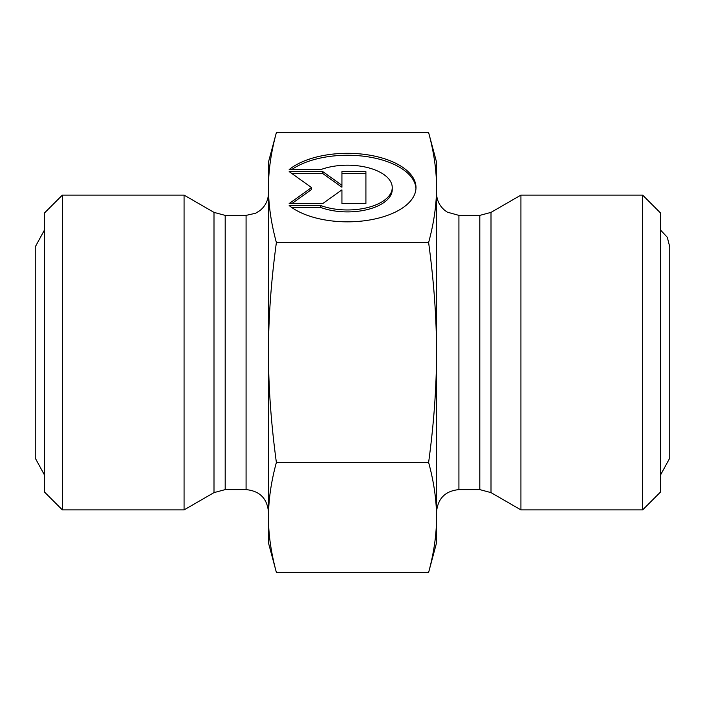 <?xml version="1.0" encoding="UTF-8"?>
<svg xmlns="http://www.w3.org/2000/svg" width="705" height="705" viewBox="0 0 705 705"><rect width="100%" height="100%" fill="white"/><g stroke="black" fill="none" stroke-linecap="round" stroke-linejoin="round"><path stroke-width="1.06" d="M289.173 169.588A68.508 34.254 180 0 1 366.177 154.615A68.508 34.254 180 0 1 415.985 187.574A68.508 34.254 180 0 1 366.177 220.533A68.508 34.254 180 0 1 289.173 205.56L320.828 205.56A44.767 22.384 0 0 0 367.613 207.57A44.767 22.384 0 0 0 392.244 187.574A44.767 22.384 0 0 0 367.613 167.587A44.767 22.384 0 0 0 320.828 169.588L289.173 169.588M415.959 188.543A68.508 34.254 0 0 0 367.481 156.748A68.508 34.254 0 0 0 291.747 169.588M392.244 187.574L392.244 189.513A44.767 22.384 180 0 1 367.613 209.508A44.767 22.384 180 0 1 320.828 207.499L291.747 207.499M320.828 205.56L320.828 207.499M341.934 191.804L341.934 203.56L341.934 189.865L322.749 203.56L289.173 203.56L311.557 187.574L289.173 171.588L322.749 171.588L341.934 185.283L341.934 171.588L365.913 171.588L365.913 203.56L365.913 173.527L341.934 173.527M341.934 185.283L341.934 187.23L322.749 173.527L291.888 173.527M322.749 171.588L322.749 173.527M311.557 187.574L311.557 189.513L291.888 203.56M365.913 203.56L341.934 203.56M428.622 572.398C433.927 552.826 436.562 534.496 436.518 517.426L436.518 542.938L428.622 572.398L276.378 572.398C271.072 552.826 268.438 534.496 268.482 517.426L268.482 352.5C268.438 386.64 271.072 423.291 276.378 462.454L428.622 462.454C433.927 423.291 436.562 386.64 436.518 352.5L436.518 517.426C436.562 500.356 433.927 482.026 428.622 462.454M436.518 352.5C436.562 318.36 433.927 281.709 428.622 242.546C433.927 222.974 436.562 204.644 436.518 187.574L436.518 352.5M428.622 132.602L436.518 162.062L436.518 187.574C436.562 170.504 433.927 152.174 428.622 132.602L276.378 132.602C271.072 152.174 268.438 170.504 268.482 187.574C268.438 204.644 271.072 222.974 276.378 242.546L428.622 242.546M276.378 462.454C271.072 482.026 268.438 500.356 268.482 517.426L268.482 542.938L276.378 572.398M276.378 242.546C271.072 281.709 268.438 318.36 268.482 352.5L268.482 162.062L276.378 132.602M62.357 195.109L44.433 213.033L44.433 491.967L62.357 509.891L62.357 195.109L184.076 195.109L184.076 509.891L62.357 509.891M268.482 192.976C268.323 200.149 265.485 206.01 259.951 210.575L255.615 213.254L246.08 215.386L246.08 489.614C259.687 490.944 267.151 498.409 268.482 512.024M246.08 489.614L225.195 489.614L225.195 215.386L213.994 212.381L213.994 492.619L225.195 489.614M213.994 492.619L184.076 509.891M642.643 509.891L660.567 491.967L660.567 213.033L642.643 195.109L642.643 509.891L520.924 509.891L520.924 195.109L642.643 195.109M520.924 509.891L491.006 492.619L479.805 489.614L458.92 489.614C445.313 490.944 437.849 498.409 436.518 512.024M458.92 489.614L458.92 215.386L479.805 215.386L479.805 489.614M491.006 492.619L491.006 212.381L520.924 195.109M246.08 215.386L225.195 215.386M213.994 212.381L184.076 195.109M479.805 215.386L491.006 212.381M458.92 215.386L447.367 212.17L445.049 210.575C439.515 206.01 436.677 200.149 436.518 192.976M660.567 230.068L667.3 237.294L669.75 246.865L669.75 458.135L660.567 474.932M44.433 230.068L35.25 246.865L35.25 458.135L44.433 474.932"/></g></svg>
